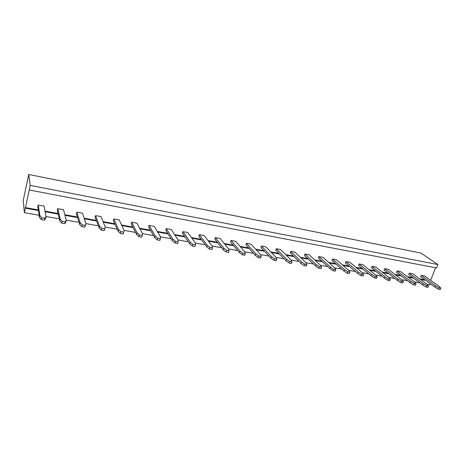 <?xml version="1.0" encoding="UTF-8"?>
<svg xmlns="http://www.w3.org/2000/svg" width="464" height="464" viewBox="0 0 464 464"><rect width="100%" height="100%" fill="white"/><g stroke="black" fill="none" stroke-linecap="round" stroke-linejoin="round"><path stroke-width="0.7" d="M39.138 215.296L24.366 212.674L23.2 200.518L28.751 174.481L420.918 253.066L437.906 264.555L436.572 267.943L29.238 189.985L30.224 185.397L28.751 174.481M430.319 283.771L429.942 284.71L426.805 284.154M419.932 282.93L414.387 281.95M407.502 280.726L401.737 279.699M394.835 278.475L388.838 277.408M381.924 276.184L375.695 275.077M368.764 273.847L362.285 272.693M355.349 271.463L348.615 270.263M341.666 269.033L334.666 267.786M327.712 266.551L320.438 265.263M313.473 264.022L305.921 262.682M298.944 261.447L291.102 260.049M284.119 258.813L275.97 257.363M268.987 256.122L260.519 254.62M253.535 253.379L244.743 251.819M237.754 250.577L228.624 248.953M221.635 247.712L212.152 246.03M205.169 244.789L195.321 243.037M188.338 241.796L178.112 239.981M171.135 238.745L160.521 236.86M153.543 235.619L142.523 233.659M135.558 232.423L124.114 230.393M117.16 229.158L105.27 227.047M98.333 225.811L85.985 223.619M79.066 222.389L66.242 220.11M59.334 218.886L46.017 216.52M435.58 267.751L430.644 280.268M24.366 212.674L29.238 189.985M425.679 280.366L420.407 279.421M413.604 278.191L408.117 277.199M401.302 275.976L395.601 274.943M388.774 273.714L382.846 272.646M376.008 271.411L369.843 270.297M362.999 269.068L356.596 267.908M349.734 266.672L343.082 265.472M336.22 264.236L329.307 262.989M322.434 261.748L315.253 260.455M308.38 259.214L300.921 257.868M294.037 256.627L286.294 255.235M279.409 253.994L271.37 252.544M264.48 251.297L256.134 249.794M249.243 248.553L240.578 246.987M233.694 245.746L224.698 244.122M217.807 242.881L208.469 241.199M201.591 239.958L191.899 238.206M185.02 236.971L174.957 235.155M168.09 233.914L157.644 232.029M150.783 230.794L139.942 228.839M133.098 227.604L121.846 225.574M115.008 224.344L103.327 222.239M96.512 221.009L84.384 218.822M77.587 217.593L64.995 215.325M58.22 214.101L45.153 211.746M38.396 210.528L25.334 208.174M30.224 185.397L437.906 264.555M424.862 279.775L419.595 278.818M412.803 277.594L407.328 276.602M400.519 275.372L394.829 274.346M388.008 273.11L382.087 272.043M375.26 270.808L369.106 269.7M362.268 268.465L355.876 267.305M349.027 266.069L342.386 264.869M335.53 263.633L328.628 262.386M321.772 261.145L314.604 259.852M307.736 258.61L300.289 257.265M293.422 256.024L285.691 254.626M278.818 253.385L270.79 251.935M263.917 250.693L255.583 249.185M248.704 247.944L240.056 246.378M233.183 245.137L224.199 243.519M217.326 242.272L208.011 240.59M201.138 239.349L191.464 237.603M184.602 236.362L174.563 234.546M167.707 233.311L157.284 231.426M150.44 230.19L139.618 228.236M132.785 227L121.556 224.97M114.741 223.741L103.083 221.63M96.28 220.406L84.181 218.219M77.401 216.99L64.838 214.722M58.081 213.498L45.043 211.143M38.303 209.925L25.271 207.57M275.778 250.276L276.271 248.762L286.659 259.318L286.143 260.884L275.778 250.276M261.012 247.579L261.499 246.048L271.434 256.615L270.924 258.199L261.012 247.579M230.562 242.028L231.037 240.462L240.004 251.03L239.499 252.654L230.562 242.028M245.943 244.83L246.425 243.281L255.884 253.854L255.38 255.455L245.943 244.83M214.867 239.163L215.337 237.58L223.776 248.153L223.283 249.789L214.867 239.163M131.202 223.897L131.643 222.215L137.077 232.754L136.619 234.5L131.202 223.897M148.66 227.087L149.106 225.423L155.202 235.973L154.732 237.696L148.66 227.087M182.468 233.253L182.926 231.629L190.246 242.196L189.764 243.878L182.468 233.253M165.747 230.202L166.199 228.561L172.921 239.122L172.446 240.822L165.747 230.202M198.836 236.24L199.3 234.633L207.193 245.207L206.706 246.865L198.836 236.24M420.686 276.712L421.213 275.361L435.452 285.737L434.896 287.129L420.686 276.712M408.709 274.526L409.231 273.163L423.197 283.562L422.646 284.966L408.709 274.526M396.511 272.298L397.033 270.924L410.704 281.346L410.159 282.762L396.511 272.298M371.438 267.728L371.948 266.319L385.004 276.782L384.465 278.226L371.438 267.728M384.088 270.036L384.61 268.644L397.979 279.084L397.433 280.517L384.088 270.036M358.544 265.373L359.055 263.952L371.78 274.433L371.241 275.894L358.544 265.373M290.255 252.915L290.748 251.418L301.577 261.969L301.055 263.511L290.255 252.915M304.448 255.507L304.947 254.023L316.187 264.561L315.659 266.087L304.448 255.507M318.362 258.042L318.867 256.58L330.501 267.102L329.974 268.615L318.362 258.042M332.015 260.536L332.52 259.086L344.537 269.596L344.004 271.092L332.015 260.536M345.402 262.978L345.912 261.545L358.289 272.037L357.756 273.516L345.402 262.978M113.355 220.644L113.784 218.938L118.535 229.465L118.082 231.229L113.355 220.644M76.45 213.91L76.862 212.164L80.133 222.645L79.698 224.46L76.45 213.91M95.108 217.314L95.532 215.592L99.563 226.096L99.116 227.882L95.108 217.314M57.362 210.43L57.768 208.661L60.245 219.112L59.821 220.951L57.362 210.43M37.828 206.869L38.222 205.071L39.869 215.493L39.457 217.355L37.828 206.869M286.659 259.318L289.71 261.464L291.978 261.864L291.166 260.118L280.645 249.562L276.271 248.762M286.143 260.884L289.188 263.036L291.456 263.43L291.978 261.864M271.434 256.615L274.427 258.767L276.741 259.173L276.034 257.433L265.959 246.871L261.499 246.048M270.924 258.199L273.911 260.356L276.219 260.762L276.741 259.173M240.004 251.03L242.863 253.199L245.282 253.622L244.801 251.882L235.689 241.315L231.037 240.462M239.499 252.654L242.359 254.823L244.772 255.246L245.282 253.622M255.884 253.854L258.813 256.012L261.174 256.43L260.582 254.69L250.978 244.122L246.425 243.281M255.38 255.455L258.303 257.619L260.664 258.036L261.174 256.43M223.776 248.153L226.571 250.322L229.036 250.757L228.682 249.023L220.081 238.45L215.337 237.58M223.283 249.789L226.072 251.969L228.537 252.404L229.036 250.757M137.077 232.754L139.467 234.952L142.228 235.439L142.558 233.728L136.921 223.184L131.643 222.215M136.619 234.5L139.003 236.704L141.764 237.191L142.228 235.439M155.202 235.973L157.685 238.165L160.382 238.641L160.561 236.924L154.274 226.374L149.106 225.423M154.732 237.696L157.209 239.9L159.906 240.369L160.382 238.641M190.246 242.196L192.891 244.377L195.472 244.835L195.373 243.107L187.874 232.539L182.926 231.629M189.764 243.878L192.403 246.065L194.984 246.517L195.472 244.835M172.921 239.122L175.485 241.309L178.124 241.773L178.159 240.05L171.251 229.489L166.199 228.561M172.446 240.822L175.003 243.02L177.642 243.478L178.124 241.773M207.193 245.207L209.919 247.382L212.437 247.828L212.205 246.094L204.148 235.526L199.3 234.633M206.706 246.865L209.421 249.052L211.944 249.493L212.437 247.828M435.452 285.737L438.979 287.802L440.8 288.127L439.083 286.381L424.763 276.016L421.213 275.361M434.896 287.129L438.422 289.2L440.243 289.519L440.8 288.127M423.197 283.562L426.689 285.638L428.545 285.963L426.897 284.217L412.85 273.83L409.231 273.163M422.646 284.966L426.132 287.048L427.994 287.373L428.545 285.963M410.704 281.346L414.166 283.429L416.057 283.759L414.48 282.013L400.716 271.602L397.033 270.924M410.159 282.762L413.615 284.85L415.506 285.18L416.057 283.759M385.004 276.782L388.391 278.876L390.357 279.224L388.925 277.478L375.77 267.02L371.948 266.319M384.465 278.226L387.846 280.331L389.812 280.679L390.357 279.224M397.979 279.084L401.401 281.172L403.332 281.515L401.824 279.769L388.362 269.335L384.61 268.644M397.433 280.517L400.855 282.611L402.781 282.953L403.332 281.515M371.78 274.433L375.127 276.538L377.133 276.892L375.776 275.14L362.952 264.671L359.055 263.952M371.241 275.894L374.581 278.006L376.588 278.359L377.133 276.892M301.577 261.969L304.68 264.103L306.901 264.497L305.991 262.752L295.04 252.207L290.748 251.418M301.055 263.511L304.158 265.657L306.373 266.046L306.901 264.497M316.187 264.561L319.348 266.696L321.517 267.078L320.514 265.327L309.152 254.794L304.947 254.023M315.659 266.087L318.814 268.233L320.989 268.61L321.517 267.078M330.501 267.102L333.715 269.23L335.843 269.607L334.741 267.856L322.99 257.334L318.867 256.58M329.974 268.615L333.181 270.75L335.31 271.121L335.843 269.607M344.537 269.596L347.791 271.713L349.879 272.084L348.69 270.332L336.568 259.828L332.52 259.086M344.004 271.092L347.258 273.215L349.346 273.58L349.879 272.084M358.289 272.037L361.595 274.149L363.643 274.508L362.367 272.762L349.885 262.27L345.912 261.545M357.756 273.516L361.056 275.633L363.097 275.993L363.643 274.508M118.535 229.465L120.831 231.664L123.656 232.162L124.143 230.457L119.184 219.93L113.784 218.938M118.082 231.229L120.373 233.438L123.198 233.931L124.143 230.457M80.133 222.645L82.227 224.849L85.185 225.371L86.008 223.689L82.511 213.202L76.862 212.164M79.698 224.46L81.786 226.676L84.744 227.192L86.008 223.689M99.563 226.096L101.755 228.294L104.644 228.804L105.299 227.111L101.053 216.607L95.532 215.592M99.116 227.882L101.309 230.098L104.197 230.602L105.299 227.111M60.245 219.112L62.222 221.322L65.25 221.856L66.259 220.18L63.539 209.722L57.768 208.661M59.821 220.951L61.793 223.167L64.821 223.7L65.836 222.012L66.259 220.18M39.869 215.493L41.731 217.703L44.834 218.254L46.029 216.589L44.132 206.155L38.222 205.071M39.457 217.355L41.313 219.576L44.416 220.122L45.617 218.445L46.029 216.589M289.71 261.464L289.188 263.036M274.427 258.767L273.911 260.356M242.863 253.199L242.359 254.823M258.813 256.012L258.303 257.619M226.571 250.322L226.072 251.969M139.467 234.952L139.003 236.704M157.685 238.165L157.209 239.9M192.891 244.377L192.403 246.065M175.485 241.309L175.003 243.02M209.919 247.382L209.421 249.052M438.979 287.802L438.422 289.2M426.689 285.638L426.132 287.048M414.166 283.429L413.615 284.85M388.391 278.876L387.846 280.331M401.401 281.172L400.855 282.611M375.127 276.538L374.581 278.006M304.68 264.103L304.158 265.657M319.348 266.696L318.814 268.233M333.715 269.23L333.181 270.75M347.791 271.713L347.258 273.215M361.595 274.149L361.056 275.633M120.831 231.664L120.373 233.438M123.656 232.162L123.198 233.931M82.227 224.849L81.786 226.676M85.185 225.371L84.744 227.192M101.755 228.294L101.309 230.098M104.644 228.804L104.197 230.602M62.222 221.322L61.793 223.167M65.25 221.856L64.821 223.7M41.731 217.703L41.313 219.576M44.834 218.254L44.416 220.122"/></g></svg>
